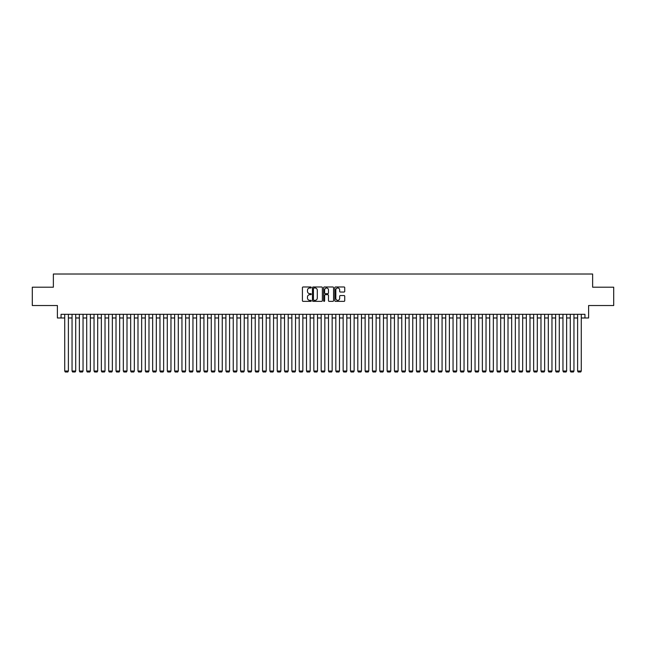 <?xml version="1.0" encoding="UTF-8"?>
<svg xmlns="http://www.w3.org/2000/svg" width="646" height="646" viewBox="0 0 646 646"><rect width="100%" height="100%" fill="white"/><g stroke="black" fill="none" stroke-linecap="round" stroke-linejoin="round"><path stroke-width="0.97" d="M311.275 287.478A0.501 0.501 0 0 0 310.774 286.977L303.135 286.977A0.719 0.719 0 0 0 302.417 287.696L302.417 300.64A0.719 0.719 0 0 0 303.135 301.359L310.774 301.359A0.501 0.501 0 0 0 311.275 300.858A0.501 0.501 0 0 0 310.774 300.35L309.781 300.35A2.301 2.301 0 0 1 307.48 298.048L307.48 296.974A2.301 2.301 0 0 1 309.781 294.673L310.774 294.673A0.501 0.501 0 0 0 311.275 294.164A0.501 0.501 0 0 0 310.774 293.664L309.781 293.664A2.301 2.301 0 0 1 307.48 291.362L307.48 290.288A2.301 2.301 0 0 1 309.781 287.987L310.774 287.987A0.501 0.501 0 0 0 311.275 287.478M344.019 292.049A0.719 0.719 0 0 0 344.738 291.33L344.738 287.696A0.719 0.719 0 0 0 344.019 286.977L335.532 286.977A0.719 0.719 0 0 0 334.814 287.696L334.814 300.64A0.719 0.719 0 0 0 335.532 301.359L344.019 301.359A0.719 0.719 0 0 0 344.738 300.64L344.738 296.256A0.719 0.719 0 0 0 344.019 295.537L340.385 295.537A0.719 0.719 0 0 0 339.667 296.256L339.667 298.428A1.922 1.922 0 0 1 337.745 300.35A1.922 1.922 0 0 1 335.823 298.428L335.823 289.909A1.922 1.922 0 0 1 337.745 287.987A1.922 1.922 0 0 1 339.667 289.909L339.667 291.33A0.719 0.719 0 0 0 340.385 292.049L344.019 292.049M61.055 317.977L61.055 314.319L584.945 314.319L584.945 317.977L588.603 317.977L588.603 305.526L613.7 305.526L613.7 287.204L592.632 287.204L592.632 274.017L53.368 274.017L53.368 287.204L32.3 287.204L32.3 305.526L57.397 305.526L57.397 317.977L64.721 317.977M322.37 287.696A0.719 0.719 0 0 0 321.651 286.977L313.165 286.977A0.719 0.719 0 0 0 312.446 287.696L312.446 300.64A0.719 0.719 0 0 0 313.165 301.359L321.651 301.359A0.719 0.719 0 0 0 322.37 300.64L322.37 287.696M324.349 286.977L332.835 286.977A0.719 0.719 0 0 1 333.554 287.696L333.554 300.64A0.719 0.719 0 0 1 332.835 301.359L329.202 301.359A0.719 0.719 0 0 1 328.483 300.64L328.483 295.392A0.719 0.719 0 0 0 327.764 294.673L325.358 294.673A0.719 0.719 0 0 0 324.639 295.392L324.639 300.858A0.501 0.501 0 0 1 324.13 301.359A0.501 0.501 0 0 1 323.63 300.858L323.63 287.696A0.719 0.719 0 0 1 324.349 286.977M68.387 317.977L72.045 317.977M75.711 317.977L79.377 317.977M83.043 317.977L86.701 317.977M90.367 317.977L94.033 317.977M97.691 317.977L101.357 317.977M105.023 317.977L108.681 317.977M112.347 317.977L116.014 317.977M119.671 317.977L123.338 317.977M127.004 317.977L130.662 317.977M134.328 317.977L137.994 317.977M141.66 317.977L145.318 317.977M148.984 317.977L152.65 317.977M156.308 317.977L159.974 317.977M163.64 317.977L167.298 317.977M170.964 317.977L174.63 317.977M178.288 317.977L181.954 317.977M185.62 317.977L189.278 317.977M192.944 317.977L196.61 317.977M200.276 317.977L203.934 317.977M207.6 317.977L211.266 317.977M214.924 317.977L218.59 317.977M222.256 317.977L225.914 317.977M229.58 317.977L233.246 317.977M236.904 317.977L240.57 317.977M244.236 317.977L247.894 317.977M251.56 317.977L255.227 317.977M258.885 317.977L262.551 317.977M266.217 317.977L269.883 317.977M273.541 317.977L277.207 317.977M280.873 317.977L284.531 317.977M288.197 317.977L291.863 317.977M295.521 317.977L299.187 317.977M302.853 317.977L306.511 317.977M310.177 317.977L313.843 317.977M317.501 317.977L321.167 317.977M324.833 317.977L328.499 317.977M332.157 317.977L335.823 317.977M339.489 317.977L343.147 317.977M346.813 317.977L350.479 317.977M354.137 317.977L357.803 317.977M361.469 317.977L365.127 317.977M368.793 317.977L372.459 317.977M376.117 317.977L379.783 317.977M383.449 317.977L387.115 317.977M390.773 317.977L394.44 317.977M398.106 317.977L401.764 317.977M405.43 317.977L409.096 317.977M412.754 317.977L416.42 317.977M420.086 317.977L423.744 317.977M427.41 317.977L431.076 317.977M434.734 317.977L438.4 317.977M442.066 317.977L445.724 317.977M449.39 317.977L453.056 317.977M456.722 317.977L460.38 317.977M464.046 317.977L467.712 317.977M471.37 317.977L475.036 317.977M478.702 317.977L482.36 317.977M486.026 317.977L489.692 317.977M493.35 317.977L497.016 317.977M500.682 317.977L504.34 317.977M508.006 317.977L511.672 317.977M515.338 317.977L518.996 317.977M522.662 317.977L526.328 317.977M529.986 317.977L533.653 317.977M537.319 317.977L540.977 317.977M544.643 317.977L548.309 317.977M551.967 317.977L555.633 317.977M559.299 317.977L562.957 317.977M566.623 317.977L570.289 317.977M573.955 317.977L577.613 317.977M581.279 317.977L584.945 317.977M313.956 287.987A0.501 0.501 0 0 0 313.455 288.487L313.455 299.849A0.501 0.501 0 0 0 313.956 300.35L314.998 300.35A2.301 2.301 0 0 0 317.299 298.048L317.299 290.288A2.301 2.301 0 0 0 314.998 287.987L313.956 287.987M328.483 289.941A1.922 1.922 0 0 0 326.561 288.019A1.922 1.922 0 0 0 324.639 289.941L324.639 292.945A0.719 0.719 0 0 0 325.358 293.664L327.764 293.664A0.719 0.719 0 0 0 328.483 292.945L328.483 289.941M68.387 314.319L68.387 371.03L64.721 371.03L64.721 314.319M68.387 371.03L67.838 371.983L65.27 371.983L64.721 371.03M75.711 314.319L75.711 371.03L72.045 371.03L72.045 314.319M75.711 371.03L75.162 371.983L72.602 371.983L72.045 371.03M83.043 314.319L83.043 371.03L79.377 371.03L79.377 314.319M83.043 371.03L82.494 371.983L79.926 371.983L79.377 371.03M90.367 314.319L90.367 371.03L86.701 371.03L86.701 314.319M90.367 371.03L89.818 371.983L87.25 371.983L86.701 371.03M97.691 314.319L97.691 371.03L94.033 371.03L94.033 314.319M97.691 371.03L97.142 371.983L94.582 371.983L94.033 371.03M105.023 314.319L105.023 371.03L101.357 371.03L101.357 314.319M105.023 371.03L104.474 371.983L101.907 371.983L101.357 371.03M112.347 314.319L112.347 371.03L108.681 371.03L108.681 314.319M112.347 371.03L111.798 371.983L109.231 371.983L108.681 371.03M119.671 314.319L119.671 371.03L116.014 371.03L116.014 314.319M119.671 371.03L119.122 371.983L116.563 371.983L116.014 371.03M127.004 314.319L127.004 371.03L123.338 371.03L123.338 314.319M127.004 371.03L126.454 371.983L123.887 371.983L123.338 371.03M134.328 314.319L134.328 371.03L130.662 371.03L130.662 314.319M134.328 371.03L133.779 371.983L131.219 371.983L130.662 371.03M141.66 314.319L141.66 371.03L137.994 371.03L137.994 314.319M141.66 371.03L141.103 371.983L138.543 371.983L137.994 371.03M148.984 314.319L148.984 371.03L145.318 371.03L145.318 314.319M148.984 371.03L148.435 371.983L145.867 371.983L145.318 371.03M156.308 314.319L156.308 371.03L152.65 371.03L152.65 314.319M156.308 371.03L155.759 371.983L153.199 371.983L152.65 371.03M163.64 314.319L163.64 371.03L159.974 371.03L159.974 314.319M163.64 371.03L163.091 371.983L160.523 371.983L159.974 371.03M170.964 314.319L170.964 371.03L167.298 371.03L167.298 314.319M170.964 371.03L170.415 371.983L167.847 371.983L167.298 371.03M178.288 314.319L178.288 371.03L174.63 371.03L174.63 314.319M178.288 371.03L177.739 371.983L175.179 371.983L174.63 371.03M185.62 314.319L185.62 371.03L181.954 371.03L181.954 314.319M185.62 371.03L185.071 371.983L182.503 371.983L181.954 371.03M192.944 314.319L192.944 371.03L189.278 371.03L189.278 314.319M192.944 371.03L192.395 371.983L189.835 371.983L189.278 371.03M200.276 314.319L200.276 371.03L196.61 371.03L196.61 314.319M200.276 371.03L199.719 371.983L197.159 371.983L196.61 371.03M207.6 314.319L207.6 371.03L203.934 371.03L203.934 314.319M207.6 371.03L207.051 371.983L204.483 371.983L203.934 371.03M214.924 314.319L214.924 371.03L211.266 371.03L211.266 314.319M214.924 371.03L214.375 371.983L211.815 371.983L211.266 371.03M222.256 314.319L222.256 371.03L218.59 371.03L218.59 314.319M222.256 371.03L221.707 371.983L219.139 371.983L218.59 371.03M229.58 314.319L229.58 371.03L225.914 371.03L225.914 314.319M229.58 371.03L229.031 371.983L226.463 371.983L225.914 371.03M236.904 314.319L236.904 371.03L233.246 371.03L233.246 314.319M236.904 371.03L236.355 371.983L233.795 371.983L233.246 371.03M244.236 314.319L244.236 371.03L240.57 371.03L240.57 314.319M244.236 371.03L243.687 371.983L241.12 371.983L240.57 371.03M251.56 314.319L251.56 371.03L247.894 371.03L247.894 314.319M251.56 371.03L251.011 371.983L248.444 371.983L247.894 371.03M258.885 314.319L258.885 371.03L255.227 371.03L255.227 314.319M258.885 371.03L258.335 371.983L255.776 371.983L255.227 371.03M266.217 314.319L266.217 371.03L262.551 371.03L262.551 314.319M266.217 371.03L265.668 371.983L263.1 371.983L262.551 371.03M273.541 314.319L273.541 371.03L269.883 371.03L269.883 314.319M273.541 371.03L272.992 371.983L270.432 371.983L269.883 371.03M280.873 314.319L280.873 371.03L277.207 371.03L277.207 314.319M280.873 371.03L280.324 371.983L277.756 371.983L277.207 371.03M288.197 314.319L288.197 371.03L284.531 371.03L284.531 314.319M288.197 371.03L287.648 371.983L285.08 371.983L284.531 371.03M295.521 314.319L295.521 371.03L291.863 371.03L291.863 314.319M295.521 371.03L294.972 371.983L292.412 371.983L291.863 371.03M302.853 314.319L302.853 371.03L299.187 371.03L299.187 314.319M302.853 371.03L302.304 371.983L299.736 371.983L299.187 371.03M310.177 314.319L310.177 371.03L306.511 371.03L306.511 314.319M310.177 371.03L309.628 371.983L307.06 371.983L306.511 371.03M317.501 314.319L317.501 371.03L313.843 371.03L313.843 314.319M317.501 371.03L316.952 371.983L314.392 371.983L313.843 371.03M324.833 314.319L324.833 371.03L321.167 371.03L321.167 314.319M324.833 371.03L324.284 371.983L321.716 371.983L321.167 371.03M332.157 314.319L332.157 371.03L328.499 371.03L328.499 314.319M332.157 371.03L331.608 371.983L329.048 371.983L328.499 371.03M339.489 314.319L339.489 371.03L335.823 371.03L335.823 314.319M339.489 371.03L338.94 371.983L336.372 371.983L335.823 371.03M346.813 314.319L346.813 371.03L343.147 371.03L343.147 314.319M346.813 371.03L346.264 371.983L343.696 371.983L343.147 371.03M354.137 314.319L354.137 371.03L350.479 371.03L350.479 314.319M354.137 371.03L353.588 371.983L351.028 371.983L350.479 371.03M361.469 314.319L361.469 371.03L357.803 371.03L357.803 314.319M361.469 371.03L360.92 371.983L358.352 371.983L357.803 371.03M368.793 314.319L368.793 371.03L365.127 371.03L365.127 314.319M368.793 371.03L368.244 371.983L365.676 371.983L365.127 371.03M376.117 314.319L376.117 371.03L372.459 371.03L372.459 314.319M376.117 371.03L375.568 371.983L373.008 371.983L372.459 371.03M383.449 314.319L383.449 371.03L379.783 371.03L379.783 314.319M383.449 371.03L382.9 371.983L380.332 371.983L379.783 371.03M390.773 314.319L390.773 371.03L387.115 371.03L387.115 314.319M390.773 371.03L390.224 371.983L387.665 371.983L387.115 371.03M398.106 314.319L398.106 371.03L394.44 371.03L394.44 314.319M398.106 371.03L397.556 371.983L394.989 371.983L394.44 371.03M405.43 314.319L405.43 371.03L401.764 371.03L401.764 314.319M405.43 371.03L404.88 371.983L402.313 371.983L401.764 371.03M412.754 314.319L412.754 371.03L409.096 371.03L409.096 314.319M412.754 371.03L412.205 371.983L409.645 371.983L409.096 371.03M420.086 314.319L420.086 371.03L416.42 371.03L416.42 314.319M420.086 371.03L419.537 371.983L416.969 371.983L416.42 371.03M427.41 314.319L427.41 371.03L423.744 371.03L423.744 314.319M427.41 371.03L426.861 371.983L424.293 371.983L423.744 371.03M434.734 314.319L434.734 371.03L431.076 371.03L431.076 314.319M434.734 371.03L434.185 371.983L431.625 371.983L431.076 371.03M442.066 314.319L442.066 371.03L438.4 371.03L438.4 314.319M442.066 371.03L441.517 371.983L438.949 371.983L438.4 371.03M449.39 314.319L449.39 371.03L445.724 371.03L445.724 314.319M449.39 371.03L448.841 371.983L446.281 371.983L445.724 371.03M456.722 314.319L456.722 371.03L453.056 371.03L453.056 314.319M456.722 371.03L456.165 371.983L453.605 371.983L453.056 371.03M464.046 314.319L464.046 371.03L460.38 371.03L460.38 314.319M464.046 371.03L463.497 371.983L460.929 371.983L460.38 371.03M471.37 314.319L471.37 371.03L467.712 371.03L467.712 314.319M471.37 371.03L470.821 371.983L468.261 371.983L467.712 371.03M478.702 314.319L478.702 371.03L475.036 371.03L475.036 314.319M478.702 371.03L478.153 371.983L475.585 371.983L475.036 371.03M486.026 314.319L486.026 371.03L482.36 371.03L482.36 314.319M486.026 371.03L485.477 371.983L482.909 371.983L482.36 371.03M493.35 314.319L493.35 371.03L489.692 371.03L489.692 314.319M493.35 371.03L492.801 371.983L490.241 371.983L489.692 371.03M500.682 314.319L500.682 371.03L497.016 371.03L497.016 314.319M500.682 371.03L500.133 371.983L497.565 371.983L497.016 371.03M508.006 314.319L508.006 371.03L504.34 371.03L504.34 314.319M508.006 371.03L507.457 371.983L504.897 371.983L504.34 371.03M515.338 314.319L515.338 371.03L511.672 371.03L511.672 314.319M515.338 371.03L514.781 371.983L512.221 371.983L511.672 371.03M522.662 314.319L522.662 371.03L518.996 371.03L518.996 314.319M522.662 371.03L522.113 371.983L519.545 371.983L518.996 371.03M529.986 314.319L529.986 371.03L526.328 371.03L526.328 314.319M529.986 371.03L529.437 371.983L526.878 371.983L526.328 371.03M537.319 314.319L537.319 371.03L533.653 371.03L533.653 314.319M537.319 371.03L536.769 371.983L534.202 371.983L533.653 371.03M544.643 314.319L544.643 371.03L540.977 371.03L540.977 314.319M544.643 371.03L544.093 371.983L541.526 371.983L540.977 371.03M551.967 314.319L551.967 371.03L548.309 371.03L548.309 314.319M551.967 371.03L551.418 371.983L548.858 371.983L548.309 371.03M559.299 314.319L559.299 371.03L555.633 371.03L555.633 314.319M559.299 371.03L558.75 371.983L556.182 371.983L555.633 371.03M566.623 314.319L566.623 371.03L562.957 371.03L562.957 314.319M566.623 371.03L566.074 371.983L563.506 371.983L562.957 371.03M573.955 314.319L573.955 371.03L570.289 371.03L570.289 314.319M573.955 371.03L573.398 371.983L570.838 371.983L570.289 371.03M581.279 314.319L581.279 371.03L577.613 371.03L577.613 314.319M581.279 371.03L580.73 371.983L578.162 371.983L577.613 371.03"/></g></svg>
